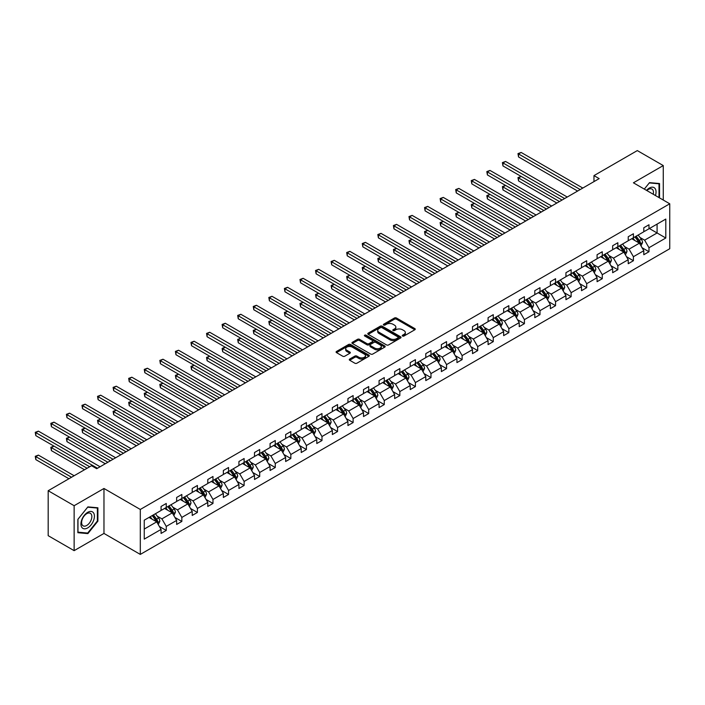 <?xml version="1.0" encoding="UTF-8"?>
<svg xmlns="http://www.w3.org/2000/svg" width="705" height="705" viewBox="0 0 705 705"><rect width="100%" height="100%" fill="white"/><g stroke="black" fill="none" stroke-linecap="round" stroke-linejoin="round"><path stroke-width="1.06" d="M402.564 336.021A1.005 0.582 0 0 0 403.991 336.021L414.822 329.773A1.445 0.828 0 0 0 415.245 329.182A1.445 0.828 0 0 0 414.822 328.592L396.474 317.999A1.445 0.828 0 0 0 394.439 317.999L383.617 324.256A1.005 0.582 0 0 0 385.036 325.075L386.437 324.265A4.609 2.661 0 0 1 392.967 324.265L394.492 325.155A4.609 2.661 0 0 1 395.84 327.032A4.609 2.661 0 0 1 394.492 328.918L393.09 329.728A1.005 0.582 0 0 0 394.518 330.548L395.919 329.737A4.609 2.661 0 0 1 402.44 329.737L403.965 330.619A4.609 2.661 0 0 1 405.322 332.504A4.609 2.661 0 0 1 403.965 334.39L402.564 335.192A1.005 0.582 0 0 0 402.564 336.021L402.564 335.192M349.706 359.065A1.445 0.828 0 0 0 349.283 359.656A1.445 0.828 0 0 0 349.706 360.246L354.853 363.216A1.445 0.828 0 0 0 356.889 363.216L368.918 356.272A1.445 0.828 0 0 0 369.341 355.681A1.445 0.828 0 0 0 368.918 355.1L350.57 344.507A1.445 0.828 0 0 0 348.534 344.507L336.514 351.451A1.445 0.828 0 0 0 336.091 352.033A1.445 0.828 0 0 0 336.514 352.623L342.727 356.21A1.445 0.828 0 0 0 344.763 356.21L349.909 353.24A1.445 0.828 0 0 0 350.332 352.65A1.445 0.828 0 0 0 349.909 352.068L346.825 350.288A3.851 2.23 0 0 1 345.697 348.711A3.851 2.23 0 0 1 348.076 346.657A3.851 2.23 0 0 1 352.28 347.142L364.353 354.113A3.851 2.23 0 0 1 365.481 355.681A3.851 2.23 0 0 1 363.101 357.743A3.851 2.23 0 0 1 358.907 357.259L356.889 356.095A1.445 0.828 0 0 0 354.853 356.095L349.706 359.065L349.706 360.246L354.853 357.294L354.853 356.095M103.97 488.477L74.131 505.705L48.178 490.724L48.178 535.677L74.131 550.658L103.97 533.429L140.304 554.412L140.304 509.459L103.97 488.477L103.97 533.429M663.264 200.035L663.264 165.578L633.416 182.806L669.75 203.789L140.304 509.459M663.264 165.578L637.311 150.588L593.971 175.615L593.971 181.608M48.178 490.724L91.518 465.705L96.708 468.702L599.162 178.612L593.971 175.615M386.543 344.921A1.445 0.828 0 0 0 388.578 344.921L400.607 337.977A1.445 0.828 0 0 0 401.03 337.387A1.445 0.828 0 0 0 400.607 336.796L382.26 326.212A1.445 0.828 0 0 0 380.224 326.212L368.204 333.148A1.445 0.828 0 0 0 367.781 333.738A1.445 0.828 0 0 0 368.204 334.329L386.543 344.921M365.093 336.241A1.005 0.582 0 0 1 366.115 336.382L384.745 347.133L372.733 354.069A1.445 0.828 0 0 1 370.698 354.069L352.359 343.476L357.505 340.524L357.505 339.325L352.359 342.304A1.445 0.828 0 0 0 351.936 342.886A1.445 0.828 0 0 0 352.359 343.476L352.359 342.304M357.505 340.524A1.445 0.828 0 0 1 359.541 340.524L359.541 339.325A1.445 0.828 0 0 0 357.505 339.325M359.541 339.325L366.979 343.626A1.445 0.828 0 0 0 369.015 343.626L372.434 341.652A1.445 0.828 0 0 0 372.848 341.061A1.445 0.828 0 0 0 372.434 340.48L364.688 336.003A1.005 0.582 0 0 1 366.115 335.183L384.763 345.943A1.445 0.828 0 0 1 385.186 346.534A1.445 0.828 0 0 1 384.763 347.124L384.763 345.943M74.131 505.705L74.131 550.658M144.252 520.184L161.066 510.473L161.066 506.463L166.257 503.458L166.257 507.477L176.647 501.484L176.647 497.466L181.837 494.469L181.837 498.488L192.218 492.495L192.218 488.477L197.409 485.481L197.409 489.499L207.79 483.507L207.79 479.488L212.981 476.492L212.981 480.51L223.362 474.509L223.362 470.499L228.552 467.503L228.552 471.513L238.933 465.52L238.933 461.511L244.124 458.514L244.124 462.524L254.505 456.532L254.505 452.513L259.696 449.517L259.696 453.535L270.077 447.543L270.077 443.524L275.267 440.528L275.267 444.547L285.648 438.554L285.648 434.536L290.839 431.539L290.839 435.558L301.22 429.565L301.22 425.547L306.411 422.551L306.411 426.569L316.792 420.568L316.792 416.558L321.982 413.562L321.982 417.571L332.363 411.579L332.363 407.569L337.554 404.573L337.554 408.583L347.935 402.59L347.935 398.572L353.126 395.575L353.126 399.594L363.507 393.601L363.507 389.583L368.697 386.587L368.697 390.605L379.079 384.613L379.079 380.594L384.269 377.598L384.269 381.617L394.65 375.624L394.65 371.606L399.841 368.609L399.841 372.619L410.222 366.626L410.222 362.617L415.412 359.62L415.412 363.63L425.794 357.638L425.794 353.628L430.984 350.623L430.984 354.641L441.365 348.649L441.365 344.63L446.556 341.634L446.556 345.653L456.937 339.66L456.937 335.642L462.127 332.645L462.127 336.664L472.509 330.671L472.509 326.653L477.699 323.657L477.699 327.675L488.08 321.674L488.08 317.664L493.271 314.668L493.271 318.678L503.652 312.685L503.652 308.675L508.843 305.679L508.843 309.689L519.224 303.696L519.224 299.678L524.414 296.682L524.414 300.7L534.795 294.708L534.795 290.689L539.986 287.693L539.986 291.711L550.367 285.719L550.367 281.7L555.558 278.704L555.558 282.723L565.939 276.73L565.939 272.712L571.129 269.715L571.129 273.734L581.51 267.733L581.51 263.723L586.701 260.727L586.701 264.736L597.082 258.744L597.082 254.734L602.273 251.729L602.273 255.748L612.654 249.755L612.654 245.737L617.844 242.74L617.844 246.759L628.226 240.766L628.226 236.748L633.416 233.752L633.416 237.77L643.797 231.778L643.797 227.759L648.988 224.763L648.988 228.781L665.802 219.07L665.802 238.008L648.988 247.719L648.988 251.738L643.797 254.734L643.797 250.716L633.416 256.708L633.416 260.727L628.226 263.723L628.226 259.704L617.844 265.697L617.844 269.715L612.654 272.712L612.654 268.693L602.273 274.686L602.273 278.704L597.082 281.7L597.082 277.682L586.701 283.683L586.701 287.693L581.51 290.689L581.51 286.679L571.129 292.672L571.129 296.682L565.939 299.678L565.939 295.668L555.558 301.661L555.558 305.679L550.367 308.675L550.367 304.657L539.986 310.649L539.986 314.668L534.795 317.664L534.795 313.646L524.414 319.638L524.414 323.657L519.224 326.653L519.224 322.634L508.843 328.627L508.843 332.645L503.652 335.642L503.652 331.632L493.271 337.625L493.271 341.634L488.08 344.63L488.08 340.621L477.699 346.613L477.699 350.623L472.509 353.628L472.509 349.61L462.127 355.602L462.127 359.62L456.937 362.617L456.937 358.598L446.556 364.591L446.556 368.609L441.365 371.606L441.365 367.587L430.984 373.579L430.984 377.598L425.794 380.594L425.794 376.576L415.412 382.577L415.412 386.587L410.222 389.583L410.222 385.573L399.841 391.566L399.841 395.575L394.65 398.572L394.65 394.562L384.269 400.555L384.269 404.573L379.079 407.569L379.079 403.551L368.697 409.543L368.697 413.562L363.507 416.558L363.507 412.54L353.126 418.532L353.126 422.551L347.935 425.547L347.935 421.528L337.554 427.521L337.554 431.539L332.363 434.536L332.363 430.517L321.982 436.518L321.982 440.528L316.792 443.524L316.792 439.515L306.411 445.507L306.411 449.517L301.22 452.513L301.22 448.503L290.839 454.496L290.839 458.514L285.648 461.511L285.648 457.492L275.267 463.485L275.267 467.503L270.077 470.499L270.077 466.481L259.696 472.473L259.696 476.492L254.505 479.488L254.505 475.47L244.124 481.462L244.124 485.481L238.933 488.477L238.933 484.467L228.552 490.46L228.552 494.469L223.362 497.466L223.362 493.456L212.981 499.448L212.981 503.458L207.79 506.463L207.79 502.445L197.409 508.437L197.409 512.456L192.218 515.452L192.218 511.433L181.837 517.426L181.837 521.444L176.647 524.441L176.647 520.422L166.257 526.415L166.257 530.433L161.066 533.429L161.066 529.411L144.252 539.122L144.252 520.184M140.304 554.412L669.75 248.733L669.75 203.789M164.6 508.437L172.284 512.87L161.903 518.862L157.259 516.192M161.903 518.862L166.257 526.415M172.284 512.87L176.647 520.422M161.066 509.512L161.903 509.997L166.257 507.477M180.172 499.448L187.856 503.881L177.475 509.874L172.831 507.195M177.475 509.874L181.837 517.426M187.856 503.881L192.218 511.433M176.647 500.524L177.475 501.008L181.837 498.488M195.743 490.46L203.428 494.892L193.047 500.885L188.402 498.206M193.047 500.885L197.409 508.437M203.428 494.892L207.79 502.445M192.218 491.535L193.047 492.011L197.409 489.499M211.315 481.462L218.999 485.904L208.618 491.896L203.974 489.217M208.618 491.896L212.981 499.448M218.999 485.904L223.362 493.456M207.79 482.546L208.618 483.022L212.981 480.51M226.887 472.473L234.571 476.915L224.19 482.907L219.546 480.228M224.19 482.907L228.552 490.46M234.571 476.915L238.933 484.467M223.362 473.557L224.19 474.033L228.552 471.513M242.458 463.485L250.143 467.917L239.762 473.919L235.118 471.24M239.762 473.919L244.124 481.462M250.143 467.917L254.505 475.47M238.933 464.569L239.762 465.044L244.124 462.524M258.03 454.496L265.714 458.929L255.333 464.921L250.689 462.242M255.333 464.921L259.696 472.473M265.714 458.929L270.077 466.481M254.505 455.571L255.333 456.056L259.696 453.535M273.602 445.507L281.286 449.94L270.905 455.932L266.27 453.253M270.905 455.932L275.267 463.485M281.286 449.94L285.648 457.492M270.077 446.582L270.905 447.067L275.267 444.547M289.173 436.518L296.858 440.951L286.477 446.944L281.841 444.265M286.477 446.944L290.839 454.496M296.858 440.951L301.22 448.503M285.648 437.594L286.477 438.069L290.839 435.558M304.745 427.521L312.43 431.962L302.048 437.955L297.413 435.276M302.048 437.955L306.411 445.507M312.43 431.962L316.792 439.515M301.22 428.605L302.048 429.081L306.411 426.569M320.317 418.532L328.001 422.965L317.62 428.966L312.985 426.287M317.62 428.966L321.982 436.518M328.001 422.965L332.363 430.517M316.792 419.616L317.62 420.092L321.982 417.571M335.888 409.543L343.573 413.976L333.192 419.969L328.556 417.298M333.192 419.969L337.554 427.521M343.573 413.976L347.935 421.528M332.363 410.618L333.192 411.103L337.554 408.583M351.46 400.555L359.145 404.987L348.763 410.98L344.128 408.301M348.763 410.98L353.126 418.532M359.145 404.987L363.507 412.54M347.935 401.63L348.763 402.114L353.126 399.594M367.032 391.566L374.716 395.998L364.335 401.991L359.7 399.312M364.335 401.991L368.697 409.543M374.716 395.998L379.079 403.551M363.507 392.641L364.335 393.117L368.697 390.605M382.603 382.568L390.288 387.01L379.907 393.002L375.271 390.323M379.907 393.002L384.269 400.555M390.288 387.01L394.65 394.562M379.079 383.652L379.907 384.128L384.269 381.617M398.175 373.579L405.86 378.021L395.479 384.013L390.843 381.334M395.479 384.013L399.841 391.566M405.86 378.021L410.222 385.573M394.65 374.663L395.479 375.139L399.841 372.619M413.747 364.591L421.431 369.023L411.05 375.025L406.415 372.346M411.05 375.025L415.412 382.577M421.431 369.023L425.794 376.576M410.222 365.675L411.05 366.151L415.412 363.63M429.319 355.602L437.003 360.035L426.622 366.027L421.987 363.348M426.622 366.027L430.984 373.579M437.003 360.035L441.365 367.587M425.794 356.677L426.622 357.162L430.984 354.641M444.89 346.613L452.575 351.046L442.194 357.038L437.558 354.359M442.194 357.038L446.556 364.591M452.575 351.046L456.937 358.598M441.365 347.688L442.194 348.173L446.556 345.653M460.462 337.625L468.146 342.057L457.765 348.05L453.13 345.371M457.765 348.05L462.127 355.602M468.146 342.057L472.509 349.61M456.937 338.7L457.765 339.175L462.127 336.664M476.034 328.627L483.718 333.068L473.337 339.061L468.702 336.382M473.337 339.061L477.699 346.613M483.718 333.068L488.08 340.621M472.509 329.711L473.337 330.187L477.699 327.675M491.605 319.638L499.29 324.08L488.909 330.072L484.273 327.393M488.909 330.072L493.271 337.625M499.29 324.08L503.652 331.632M488.08 320.722L488.909 321.198L493.271 318.678M507.177 310.649L514.861 315.082L504.48 321.075L499.845 318.404M504.48 321.075L508.843 328.627M514.861 315.082L519.224 322.634M503.652 311.725L504.48 312.209L508.843 309.689M522.749 301.661L530.433 306.093L520.052 312.086L515.417 309.407M520.052 312.086L524.414 319.638M530.433 306.093L534.795 313.646M519.224 302.736L520.052 303.22L524.414 300.7M538.32 292.672L546.005 297.105L535.624 303.097L530.988 300.418M535.624 303.097L539.986 310.649M546.005 297.105L550.367 304.657M534.795 293.747L535.624 294.232L539.986 291.711M553.892 283.683L561.577 288.116L551.195 294.108L546.56 291.429M551.195 294.108L555.558 301.661M561.577 288.116L565.939 295.668M550.367 284.758L551.195 285.234L555.558 282.723M569.464 274.686L577.148 279.127L566.767 285.12L562.132 282.441M566.767 285.12L571.129 292.672M577.148 279.127L581.51 286.679M565.939 275.77L566.767 276.245L571.129 273.734M585.035 265.697L592.72 270.13L582.339 276.131L577.703 273.452M582.339 276.131L586.701 283.683M592.72 270.13L597.082 277.682M581.51 266.781L582.339 267.257L586.701 264.736M600.607 256.708L608.292 261.141L597.91 267.133L593.275 264.463M597.91 267.133L602.273 274.686M608.292 261.141L612.654 268.693M597.082 257.783L597.91 258.268L602.273 255.748M616.179 247.719L623.863 252.152L613.482 258.145L608.847 255.466M613.482 258.145L617.844 265.697M623.863 252.152L628.226 259.704M612.654 248.794L613.482 249.279L617.844 246.759M631.75 238.731L639.435 243.163L629.054 249.156L624.418 246.477M629.054 249.156L633.416 256.708M639.435 243.163L643.797 250.716M628.226 239.806L629.054 240.282L633.416 237.77M649.402 228.535L657.086 232.976L644.626 240.167L639.99 237.488M644.626 240.167L648.988 247.719M665.802 238.008L657.086 232.976L657.086 224.102L665.802 219.07M643.797 230.817L644.626 231.293L648.988 228.781M144.252 529.058L156.713 521.859L149.028 517.426M156.713 521.859L161.066 529.411M642.088 247.746L648.988 251.738M626.516 256.735L633.416 260.727M610.944 265.732L617.844 269.715M595.373 274.721L602.273 278.704M579.801 283.71L586.701 287.693M564.229 292.698L571.129 296.682M548.657 301.687L555.558 305.679M533.086 310.685L539.986 314.668M517.505 319.673L524.414 323.657M501.934 328.662L508.843 332.645M486.362 337.651L493.271 341.634M470.79 346.64L477.699 350.623M455.218 355.628L462.127 359.62M439.647 364.626L446.556 368.609M424.075 373.615L430.984 377.598M408.503 382.603L415.412 386.587M392.932 391.592L399.841 395.575M377.36 400.581L384.269 404.573M361.788 409.57L368.697 413.562M346.217 418.567L353.126 422.551M330.645 427.556L337.554 431.539M315.073 436.545L321.982 440.528M299.502 445.534L306.411 449.517M283.93 454.522L290.839 458.514M268.358 463.52L275.267 467.503M252.787 472.509L259.696 476.492M237.215 481.497L244.124 485.481M221.643 490.486L228.552 494.469M206.071 499.475L212.981 503.458M190.5 508.464L197.409 512.456M174.928 517.461L181.837 521.444M159.356 526.45L166.257 530.433M658.981 197.567L659.527 196.889L659.527 183.529L649.508 182.639L644.308 189.099L649.296 182.93L659.008 183.802L659.008 196.739L658.54 197.312M97.898 521.136L97.898 507.785L87.887 506.886L77.867 519.347L77.867 532.707L87.887 533.606L97.898 521.136L97.378 520.836M402.969 336.162L403.965 335.589A4.609 2.661 0 0 0 405.322 333.703L405.322 332.504M395.84 327.032L395.84 328.23A4.609 2.661 0 0 1 394.492 330.116L393.496 330.689M414.822 328.592L414.822 329.773L396.474 319.198A1.445 0.828 0 0 0 394.439 319.198L384.013 325.216M400.59 337.986L382.26 327.411A1.445 0.828 0 0 0 380.224 327.411L368.221 334.337M398.061 337.801A1.005 0.582 0 0 0 398.061 336.972L381.96 327.684A1.005 0.582 0 0 0 380.533 327.684L379.052 328.53A4.609 2.661 0 0 0 377.704 330.416A4.609 2.661 0 0 0 379.052 332.302L390.059 338.656A4.609 2.661 0 0 0 396.58 338.656L398.061 337.801L398.061 338.999A1.005 0.582 0 0 0 398.351 338.585L398.351 337.387M377.704 330.416L377.704 331.614A4.609 2.661 0 0 0 379.052 333.5L379.052 332.302M398.061 338.999L396.58 339.854A4.609 2.661 0 0 1 390.059 339.854L379.052 333.5M359.541 340.524L366.979 344.824A1.445 0.828 0 0 0 369.015 344.824L372.434 342.85A1.445 0.828 0 0 0 372.848 342.26L372.848 341.061M374.699 348.076A3.851 2.23 0 0 0 378.902 348.561A3.851 2.23 0 0 0 381.282 346.507A3.851 2.23 0 0 0 380.145 344.93L375.897 342.48A1.445 0.828 0 0 0 373.853 342.48L370.442 344.445A1.445 0.828 0 0 0 370.019 345.036A1.445 0.828 0 0 0 370.442 345.626L374.699 348.076L374.699 349.275A3.851 2.23 0 0 0 378.902 349.759A3.851 2.23 0 0 0 381.282 347.706L381.282 346.507M370.019 345.036L370.019 346.234A1.445 0.828 0 0 0 370.442 346.825L370.442 345.626M374.699 349.275L370.442 346.825M365.481 355.681L365.481 356.88A3.851 2.23 0 0 1 363.101 358.942A3.851 2.23 0 0 1 358.907 358.457L356.889 357.294A1.445 0.828 0 0 0 354.853 357.294M345.697 348.711L345.697 349.909A3.851 2.23 0 0 0 346.825 351.487L346.825 350.288M349.909 352.068L349.909 353.24L346.825 351.487M368.891 356.281L350.57 345.706A1.445 0.828 0 0 0 348.534 345.706L336.532 352.632M659.008 196.589L659.527 196.889M86.821 532.989L87.887 533.606M640.995 245.86L642.555 242.564A3.886 2.247 -120 0 0 641.312 239.251L638.148 235.038M634.8 240.484L632.958 238.034M632.341 239.065L631.988 238.598M567.234 197.039L505.573 161.445L502.973 162.943L502.973 165.939L562.044 200.035L521.145 176.426L518.545 177.924L518.545 180.921L556.853 203.04M639.206 243.445L640.448 242.731A3.886 2.247 -120 0 0 639.338 240.387L636.174 236.175M635.205 236.739L638.598 241.269A1.983 1.146 60 0 1 638.959 241.868L640.448 242.731M634.932 236.889L638.087 241.11A3.886 2.247 60 0 1 639.065 242.943M518.545 180.921L517.972 177.59L559.453 201.542M517.972 177.59L521.145 176.426M580.215 189.548L518.545 153.946L521.145 152.447L582.806 188.05M577.615 191.046L518.545 156.942L518.545 153.946L517.972 153.619L521.145 152.447M518.545 156.942L517.972 153.619M625.423 254.849L626.983 251.553A3.886 2.247 -120 0 0 625.74 248.239L622.577 244.027M619.228 249.473L617.386 247.023M616.769 248.054L616.417 247.587M551.663 206.036L490.001 170.434L487.402 171.932L487.402 174.928L546.472 209.032L505.573 185.415L502.973 186.913L502.973 189.909L541.281 212.029M623.634 252.443L624.877 251.72A3.886 2.247 -120 0 0 623.766 249.376L620.603 245.164M619.633 245.728L623.026 250.257A1.983 1.146 60 0 1 623.387 250.857L624.877 251.72M619.36 245.886L622.515 250.099A3.886 2.247 60 0 1 623.484 251.932M502.973 189.909L502.401 186.587L543.881 210.531M502.401 186.587L505.573 185.415M609.851 263.837L611.411 260.542A3.886 2.247 -120 0 0 610.169 257.228L607.005 253.016M603.656 258.462L601.814 256.012M601.198 257.043L600.845 256.576M536.091 215.025L474.43 179.422L471.83 180.921L471.83 183.917L530.9 218.021L490.001 194.404L487.402 195.902L487.402 198.898L525.71 221.018M608.062 261.432L609.305 260.709A3.886 2.247 -120 0 0 608.195 258.374L605.031 254.152M604.062 254.717L607.454 259.246A1.983 1.146 60 0 1 607.816 259.845L609.305 260.709M603.788 254.875L606.943 259.087A3.886 2.247 60 0 1 607.913 260.929M487.402 198.898L486.829 195.576L528.309 219.519M486.829 195.576L490.001 194.404M564.643 198.537L502.401 162.608L505.573 161.445M502.973 165.939L502.401 162.608M549.072 207.534L486.829 171.597L490.001 170.434M487.402 174.928L486.829 171.597M655.447 195.532A9.544 5.508 120 0 0 654.073 187.609A9.544 5.508 120 0 0 646.52 190.376M653.235 194.254A7.226 4.168 120 0 0 651.966 189.072A7.226 4.168 120 0 0 646.846 190.561M658.364 183.423L659.008 183.802M93.518 520.642A9.544 5.508 120 0 0 91.051 511.425A9.544 5.508 120 0 0 81.833 519.603A9.544 5.508 120 0 0 84.3 528.821A9.544 5.508 120 0 0 93.518 520.642M91.156 519.973A7.226 4.168 120 0 0 90.346 513.319A7.226 4.168 120 0 0 82.309 519.18A7.226 4.168 120 0 0 83.119 525.833A7.226 4.168 120 0 0 91.156 519.973M77.973 532.196L77.973 519.259L87.676 507.186L97.378 508.049L97.378 520.995L87.676 533.068L77.867 532.143M96.735 507.679L97.378 508.049M594.28 272.835L595.84 269.53A3.886 2.247 -120 0 0 594.597 266.226L591.433 262.004M588.085 267.459L586.243 265.001M585.626 266.032L585.273 265.565M520.519 224.014L458.858 188.411L456.258 189.909L456.258 192.906L515.329 227.01L474.43 203.393L471.83 204.891L471.83 207.887L510.138 230.006M592.491 270.42L593.733 269.698A3.886 2.247 -120 0 0 592.623 267.362L589.459 263.141M588.49 263.705L591.883 268.235A1.983 1.146 60 0 1 592.244 268.834L593.733 269.698M588.217 263.864L591.372 268.076A3.886 2.247 60 0 1 592.341 269.918M471.83 207.887L471.257 204.565L512.738 228.508M471.257 204.565L474.43 203.393M533.5 216.523L471.257 180.586L474.43 179.422M471.83 183.917L471.257 180.586M578.708 281.824L580.259 278.528A3.886 2.247 -120 0 0 579.025 275.214L575.862 270.993M572.513 276.448L570.671 273.989M570.054 275.029L569.702 274.553M504.947 233.002L443.286 197.4L440.687 198.898L440.687 201.894L499.757 235.999L458.858 212.39L456.258 213.888L456.258 216.884L494.566 238.995M576.919 279.409L578.162 278.687A3.886 2.247 -120 0 0 577.051 276.351L573.888 272.139M572.918 272.694L576.311 277.224A1.983 1.146 60 0 1 576.672 277.832L578.162 278.687M572.645 272.853L575.8 277.074A3.886 2.247 60 0 1 576.769 278.907M456.258 216.884L455.686 213.553L497.166 237.497M455.686 213.553L458.858 212.39M517.928 225.512L455.686 189.583L458.858 188.411M456.258 192.906L455.686 189.583M563.136 290.812L564.687 287.517A3.886 2.247 -120 0 0 563.454 284.203L560.29 279.982M556.941 285.437L555.099 282.987M554.483 284.018L554.13 283.542M489.376 241.991L427.715 206.389L425.115 207.887L425.115 210.883L484.185 244.987L443.286 221.379L440.687 222.877L440.687 225.873L478.995 247.984M561.347 288.398L562.59 287.684A3.886 2.247 -120 0 0 561.48 285.34L558.316 281.128M557.347 281.692L560.739 286.212A1.983 1.146 60 0 1 561.101 286.82L562.59 287.684M557.073 281.841L560.228 286.063A3.886 2.247 60 0 1 561.198 287.896M440.687 225.873L440.114 222.542L481.594 246.486M440.114 222.542L443.286 221.379M502.357 234.501L440.114 198.572L443.286 197.4M440.687 201.894L440.114 198.572M547.565 299.801L549.116 296.505A3.886 2.247 -120 0 0 547.882 293.192L544.718 288.98M541.37 294.426L539.528 291.976M538.911 293.007L538.558 292.54M473.804 250.98L412.143 215.386L409.543 216.884L409.543 219.881L468.613 253.985L427.715 230.368L425.115 231.866L425.115 234.862L463.423 256.981M545.776 297.387L547.018 296.673A3.886 2.247 -120 0 0 545.908 294.329L542.744 290.116M541.775 290.68L545.168 295.21A1.983 1.146 60 0 1 545.529 295.809L547.018 296.673M541.502 290.83L544.657 295.051A3.886 2.247 60 0 1 545.626 296.884M425.115 234.862L424.542 231.54L466.014 255.483M424.542 231.54L427.715 230.368M531.993 308.79L533.544 305.494A3.886 2.247 -120 0 0 532.31 302.181L529.147 297.968M525.798 303.414L523.956 300.964M523.339 301.996L522.987 301.529M458.232 259.978L396.571 224.375L393.972 225.873L393.972 228.869L453.042 262.974L412.143 239.356L409.543 240.854L409.543 243.851L447.851 265.97M530.204 306.384L531.447 305.662A3.886 2.247 -120 0 0 530.336 303.317L527.173 299.105M526.203 299.669L529.596 304.199A1.983 1.146 60 0 1 529.957 304.798L531.447 305.662M525.93 299.828L529.085 304.04A3.886 2.247 60 0 1 530.054 305.882M409.543 243.851L408.97 240.528L450.442 264.472M408.97 240.528L412.143 239.356M516.421 317.779L517.972 314.483A3.886 2.247 -120 0 0 516.739 311.169L513.575 306.957M510.226 312.403L508.384 309.953M507.767 310.984L507.415 310.517M442.661 268.966L381 233.364L378.4 234.862L378.4 237.858L437.47 271.963L396.571 248.345L393.972 249.843L393.972 252.839L432.28 274.959M514.632 315.373L515.875 314.65A3.886 2.247 -120 0 0 514.765 312.315L511.601 308.094M510.632 308.658L514.024 313.187A1.983 1.146 60 0 1 514.386 313.787L515.875 314.65M510.358 308.816L513.513 313.029A3.886 2.247 60 0 1 514.483 314.871M393.972 252.839L393.399 249.517L434.87 273.461M393.399 249.517L396.571 248.345M500.85 326.776L502.401 323.48A3.886 2.247 -120 0 0 501.167 320.167L498.003 315.946M494.654 321.401L492.813 318.942M492.196 319.973L491.843 319.506M427.089 277.955L365.428 242.353L362.828 243.851L362.828 246.847L421.898 280.951L381 257.334L378.4 258.832L378.4 261.837L416.708 283.948M499.061 324.362L500.303 323.639A3.886 2.247 -120 0 0 499.193 321.304L496.029 317.083M495.06 317.647L498.453 322.176A1.983 1.146 60 0 1 498.814 322.775L500.303 323.639M494.787 317.805L497.941 322.018A3.886 2.247 60 0 1 498.911 323.859M378.4 261.837L377.827 258.506L419.299 282.449M377.827 258.506L381 257.334M485.278 335.765L486.829 332.469A3.886 2.247 -120 0 0 485.595 329.156L482.432 324.935M479.083 330.389L477.241 327.931M476.624 328.971L476.272 328.495M411.517 286.944L349.856 251.341L347.257 252.839L347.257 255.836L406.327 289.94L365.428 266.331L362.828 267.829L362.828 270.826L401.136 292.936M483.489 333.35L484.732 332.637A3.886 2.247 -120 0 0 483.621 330.293L480.458 326.08M479.488 326.635L482.881 331.165A1.983 1.146 60 0 1 483.242 331.773L484.732 332.637M479.215 326.794L482.37 331.015A3.886 2.247 60 0 1 483.339 332.848M362.828 270.826L362.255 267.495L403.727 291.438M362.255 267.495L365.428 266.331M469.706 344.754L471.257 341.458A3.886 2.247 -120 0 0 470.024 338.144L466.86 333.932M463.511 339.378L461.669 336.928M461.052 337.959L460.7 337.483M395.946 295.933L334.285 260.33L331.685 261.828L331.685 264.833L390.755 298.929L349.856 275.32L347.257 276.818L347.257 279.814L385.564 301.925M467.917 342.339L469.16 341.625A3.886 2.247 -120 0 0 468.049 339.281L464.886 335.069M463.916 335.633L467.309 340.162A1.983 1.146 60 0 1 467.671 340.762L469.16 341.625M463.643 335.783L466.798 340.004A3.886 2.247 60 0 1 467.767 341.837M347.257 279.814L346.684 276.483L388.155 300.427M346.684 276.483L349.856 275.32M454.135 353.743L455.686 350.447A3.886 2.247 -120 0 0 454.443 347.133L451.288 342.921M447.939 348.367L446.098 345.917M445.481 346.948L445.128 346.481M380.374 304.93L318.713 269.328L316.113 270.826L316.113 273.822L375.183 307.926L334.285 284.309L331.685 285.807L331.685 288.803L369.993 310.923M452.346 351.328L453.588 350.614A3.886 2.247 -120 0 0 452.478 348.27L449.314 344.058M448.345 344.622L451.738 349.151A1.983 1.146 60 0 1 452.099 349.75L453.588 350.614M448.072 344.78L451.226 348.993A3.886 2.247 60 0 1 452.196 350.826M331.685 288.803L331.112 285.481L372.584 309.425M331.112 285.481L334.285 284.309M438.563 362.731L440.114 359.435A3.886 2.247 -120 0 0 438.871 356.122L435.716 351.91M432.368 357.356L430.526 354.906M429.9 355.937L429.548 355.47M364.802 313.919L303.141 278.316L300.541 279.814L300.541 282.811L359.612 316.915L318.713 293.298L316.113 294.796L316.113 297.792L354.421 319.911M436.774 360.325L438.017 359.603A3.886 2.247 -120 0 0 436.906 357.268L433.742 353.046M432.773 353.61L436.166 358.14A1.983 1.146 60 0 1 436.527 358.739L438.017 359.603M432.5 353.769L435.655 357.981A3.886 2.247 60 0 1 436.624 359.823M316.113 297.792L315.54 294.47L357.012 318.413M315.54 294.47L318.713 293.298M422.991 371.72L424.542 368.424A3.886 2.247 -120 0 0 423.3 365.111L420.145 360.898M416.796 366.353L414.954 363.895M414.329 364.926L413.976 364.459M349.231 322.908L287.57 287.305L284.97 288.803L284.97 291.8L344.04 325.904L303.141 302.286L300.541 303.785L300.541 306.781L338.849 328.9M421.202 369.314L422.445 368.592A3.886 2.247 -120 0 0 421.334 366.256L418.171 362.035M417.201 362.599L420.594 367.129A1.983 1.146 60 0 1 420.947 367.728L422.445 368.592M416.928 362.758L420.083 366.97A3.886 2.247 60 0 1 421.052 368.812M300.541 306.781L299.969 303.458L341.44 327.402M299.969 303.458L303.141 302.286M407.419 380.718L408.97 377.422A3.886 2.247 -120 0 0 407.728 374.108L404.573 369.887M401.224 375.342L399.382 372.883M398.757 373.923L398.404 373.447M333.659 331.896L271.998 296.294L269.398 297.792L269.398 300.788L328.468 334.893L287.57 311.284L284.97 312.782L284.97 315.778L323.278 337.889M405.631 378.303L406.873 377.58A3.886 2.247 -120 0 0 405.763 375.245L402.599 371.024M401.63 371.588L405.023 376.118A1.983 1.146 60 0 1 405.375 376.726L406.873 377.58M401.356 371.746L404.511 375.959A3.886 2.247 60 0 1 405.481 377.801M284.97 315.778L284.397 312.447L325.869 336.391M284.397 312.447L287.57 311.284M391.848 389.706L393.399 386.411A3.886 2.247 -120 0 0 392.156 383.097L389.001 378.876M385.653 384.331L383.811 381.872M383.185 382.912L382.833 382.436M318.087 340.885L256.426 305.283L253.826 306.781L253.826 309.777L312.897 343.881L271.998 320.273L269.398 321.771L269.398 324.767L307.706 346.878M390.059 387.292L391.301 386.578A3.886 2.247 -120 0 0 390.191 384.234L387.027 380.021M386.058 380.585L389.451 385.106A1.983 1.146 60 0 1 389.803 385.714L391.301 386.578M385.785 380.735L388.94 384.956A3.886 2.247 60 0 1 389.909 386.789M269.398 324.767L268.825 321.436L310.297 345.38M268.825 321.436L271.998 320.273M376.276 398.695L377.827 395.399A3.886 2.247 -120 0 0 376.585 392.086L373.43 387.873M370.081 393.32L368.239 390.87M367.613 391.901L367.261 391.434M302.515 349.874L240.846 314.28L238.255 315.778L238.255 318.775L297.325 352.87L256.426 329.261L253.826 330.76L253.826 333.756L292.134 355.875M374.487 396.281L375.73 395.567A3.886 2.247 -120 0 0 374.619 393.223L371.456 389.01M370.486 389.574L373.879 394.104A1.983 1.146 60 0 1 374.232 394.703L375.73 395.567M370.213 389.724L373.368 393.945A3.886 2.247 60 0 1 374.337 395.778M253.826 333.756L253.254 330.425L294.725 354.377M253.254 330.425L256.426 329.261M360.704 407.684L362.255 404.388A3.886 2.247 -120 0 0 361.013 401.075L357.858 396.862M354.509 402.308L352.667 399.858M352.042 400.889L351.689 400.422M286.944 358.871L225.274 323.269L222.683 324.767L222.683 327.763L281.753 361.868L240.846 338.25L238.255 339.748L238.255 342.745L276.563 364.864M358.915 405.278L360.158 404.555A3.886 2.247 -120 0 0 359.048 402.211L355.884 397.999M354.915 398.563L358.307 403.093A1.983 1.146 60 0 1 358.66 403.692L360.158 404.555M354.641 398.722L357.796 402.934A3.886 2.247 60 0 1 358.766 404.767M238.255 342.745L237.682 339.422L279.154 363.366M237.682 339.422L240.846 338.25M345.133 416.673L346.684 413.377A3.886 2.247 -120 0 0 345.441 410.063L342.286 405.851M338.938 411.297L337.096 408.847M336.47 409.878L336.118 409.411M271.372 367.86L209.702 332.258L207.111 333.756L207.111 336.752L266.182 370.856L225.274 347.239L222.683 348.737L222.683 351.733L260.991 373.853M343.344 414.267L344.586 413.544A3.886 2.247 -120 0 0 343.476 411.209L340.312 406.988M339.343 407.552L342.736 412.081A1.983 1.146 60 0 1 343.088 412.681L344.586 413.544M339.07 407.71L342.225 411.923A3.886 2.247 60 0 1 343.194 413.764M222.683 351.733L222.11 348.411L263.582 372.355M222.11 348.411L225.274 347.239M486.785 243.489L424.542 207.561L427.715 206.389M425.115 210.883L424.542 207.561M471.213 252.478L408.97 216.55L412.143 215.386M409.543 219.881L408.97 216.55M455.641 261.476L393.399 225.538L396.571 224.375M393.972 228.869L393.399 225.538M440.07 270.464L377.827 234.536L381 233.364M378.4 237.858L377.827 234.536M424.489 279.453L362.255 243.525L365.428 242.353M362.828 246.847L362.255 243.525M408.918 288.442L346.684 252.513L349.856 251.341M347.257 255.836L346.684 252.513M393.346 297.431L331.112 261.502L334.285 260.33M331.685 264.833L331.112 261.502M377.774 306.428L315.54 270.491L318.713 269.328M316.113 273.822L315.54 270.491M362.203 315.417L299.969 279.48L303.141 278.316M300.541 282.811L299.969 279.48M346.631 324.406L284.397 288.477L287.57 287.305M284.97 291.8L284.397 288.477M331.059 333.394L268.825 297.466L271.998 296.294M269.398 300.788L268.825 297.466M315.488 342.383L253.254 306.455L256.426 305.283M253.826 309.777L253.254 306.455M299.916 351.372L237.682 315.443L240.846 314.28M238.255 318.775L237.682 315.443M284.344 360.37L222.11 324.432L225.274 323.269M222.683 327.763L222.11 324.432M329.561 425.67L331.112 422.365A3.886 2.247 -120 0 0 329.869 419.061L326.715 414.84M323.366 420.295L321.524 417.836M320.898 418.867L320.546 418.4M255.8 376.849L194.131 341.246L191.54 342.745L191.54 345.741L250.61 379.845L209.702 356.228L207.111 357.726L207.111 360.722L245.419 382.841M327.772 423.256L329.015 422.533A3.886 2.247 -120 0 0 327.904 420.198L324.741 415.976M323.771 416.54L327.164 421.07A1.983 1.146 60 0 1 327.517 421.669L329.015 422.533M323.498 416.699L326.653 420.911A3.886 2.247 60 0 1 327.622 422.753M207.111 360.722L206.539 357.4L248.01 381.343M206.539 357.4L209.702 356.228M313.989 434.659L315.54 431.363A3.886 2.247 -120 0 0 314.298 428.05L311.143 423.828M307.794 429.283L305.952 426.825M305.327 427.864L304.974 427.389M240.229 385.838L178.559 350.235L175.968 351.733L175.968 354.73L235.038 388.834L194.131 365.225L191.54 366.723L191.54 369.72L229.848 391.83M312.2 432.244L313.443 431.522A3.886 2.247 -120 0 0 312.333 429.186L309.169 424.974M308.2 425.529L311.592 430.059A1.983 1.146 60 0 1 311.945 430.667L313.443 431.522M307.926 425.688L311.081 429.909A3.886 2.247 60 0 1 312.051 431.742M191.54 369.72L190.967 366.388L232.438 390.332M190.967 366.388L194.131 365.225M298.418 443.648L299.969 440.352A3.886 2.247 -120 0 0 298.726 437.038L295.571 432.817M292.223 438.272L290.381 435.822M289.755 436.853L289.402 436.377M224.657 394.826L162.987 359.224L160.396 360.722L160.396 363.727L219.466 397.823L178.559 374.214L175.968 375.712L175.968 378.708L214.276 400.819M296.629 441.233L297.871 440.519A3.886 2.247 -120 0 0 296.761 438.175L293.597 433.963M292.628 434.527L296.021 439.048A1.983 1.146 60 0 1 296.373 439.656L297.871 440.519M292.355 434.677L295.51 438.898A3.886 2.247 60 0 1 296.479 440.731M175.968 378.708L175.395 375.377L216.867 399.321M175.395 375.377L178.559 374.214M282.846 452.636L284.397 449.341A3.886 2.247 -120 0 0 283.154 446.027L280 441.815M276.651 447.261L274.809 444.811M274.183 445.842L273.831 445.375M209.085 403.815L147.416 368.221L144.825 369.72L144.825 372.716L203.895 406.82L162.987 383.203L160.396 384.701L160.396 387.697L198.704 409.817M281.057 450.222L282.3 449.508A3.886 2.247 -120 0 0 281.18 447.164L278.026 442.951M277.056 443.515L280.44 448.045A1.983 1.146 60 0 1 280.801 448.644L282.3 449.508M276.783 443.674L279.938 447.887A3.886 2.247 60 0 1 280.907 449.719M160.396 387.697L159.823 384.375L201.295 408.318M159.823 384.375L162.987 383.203M267.274 461.625L268.825 458.329A3.886 2.247 -120 0 0 267.583 455.016L264.428 450.803M261.07 456.25L259.237 453.8M258.612 454.831L258.259 454.364M193.514 412.813L131.844 377.21L129.253 378.708L129.253 381.705L188.323 415.809L147.416 392.192L144.825 393.69L144.825 396.686L183.133 418.805M265.477 459.219L266.728 458.497A3.886 2.247 -120 0 0 265.609 456.153L262.454 451.94M261.485 452.504L264.868 457.034A1.983 1.146 60 0 1 265.23 457.633L266.728 458.497M261.211 452.663L264.366 456.875A3.886 2.247 60 0 1 265.336 458.717M144.825 396.686L144.252 393.364L185.723 417.307M144.252 393.364L147.416 392.192M251.703 470.614L253.254 467.318A3.886 2.247 -120 0 0 252.011 464.005L248.856 459.792M245.499 465.247L243.666 462.788M243.04 463.82L242.687 463.352M177.942 421.801L116.272 386.199L113.681 387.697L113.681 390.693L172.751 424.798L131.844 401.18L129.253 402.678L129.253 405.675L167.561 427.794M249.905 468.208L251.156 467.486A3.886 2.247 -120 0 0 250.037 465.15L246.882 460.929M245.904 461.493L249.297 466.023A1.983 1.146 60 0 1 249.658 466.622L251.156 467.486M245.64 461.652L248.794 465.864A3.886 2.247 60 0 1 249.764 467.706M129.253 405.675L128.68 402.352L170.152 426.296M128.68 402.352L131.844 401.18M268.772 369.358L206.539 333.43L209.702 332.258M207.111 336.752L206.539 333.43M253.201 378.347L190.967 342.418L194.131 341.246M191.54 345.741L190.967 342.418M237.629 387.336L175.395 351.407L178.559 350.235M175.968 354.73L175.395 351.407M222.057 396.325L159.823 360.396L162.987 359.224M160.396 363.727L159.823 360.396M206.486 405.322L144.252 369.385L147.416 368.221M144.825 372.716L144.252 369.385M190.914 414.311L128.68 378.373L131.844 377.21M129.253 381.705L128.68 378.373M236.131 479.611L237.682 476.316A3.886 2.247 -120 0 0 236.439 473.002L233.285 468.781M229.927 474.236L228.094 471.777M227.468 472.808L227.116 472.341M162.37 430.79L100.7 395.188L98.11 396.686L98.11 399.682L157.18 433.786L116.272 410.169L113.681 411.667L113.681 414.672L151.989 436.783M234.333 477.197L235.585 476.474A3.886 2.247 -120 0 0 234.465 474.139L231.311 469.918M230.332 470.482L233.725 475.011A1.983 1.146 60 0 1 234.086 475.611L235.585 476.474M230.068 470.64L233.223 474.853A3.886 2.247 60 0 1 234.192 476.695M113.681 414.672L113.108 411.341L154.58 435.285M113.108 411.341L116.272 410.169M220.55 488.6L222.11 485.304A3.886 2.247 -120 0 0 220.868 481.991L217.713 477.77M214.355 483.225L212.522 480.766M211.897 481.806L211.544 481.33M146.799 439.779L85.129 404.176L82.538 405.675L82.538 408.671L141.608 442.775L100.7 419.167L98.11 420.665L98.11 423.661L136.418 445.771M218.762 486.186L220.013 485.472A3.886 2.247 -120 0 0 218.894 483.128L215.739 478.915M214.761 479.471L218.153 484A1.983 1.146 60 0 1 218.515 484.608L220.013 485.472M214.496 479.629L217.651 483.85A3.886 2.247 60 0 1 218.62 485.683M98.11 423.661L97.537 420.33L139.008 444.273M97.537 420.33L100.7 419.167M204.979 497.589L206.539 494.293A3.886 2.247 -120 0 0 205.296 490.98L202.141 486.767M198.784 492.213L196.951 489.763M196.325 490.795L195.972 490.319M131.227 448.768L69.557 413.165L66.966 414.672L66.966 417.668L126.036 451.764L85.129 428.155L82.538 429.653L82.538 432.65L120.846 454.769M203.19 495.174L204.441 494.461A3.886 2.247 -120 0 0 203.322 492.116L200.167 487.904M199.189 488.468L202.582 492.998A1.983 1.146 60 0 1 202.943 493.597L204.441 494.461M198.925 488.618L202.079 492.839A3.886 2.247 60 0 1 203.049 494.672M82.538 432.65L81.965 429.319L123.437 453.262M81.965 429.319L85.129 428.155M189.407 506.578L190.967 503.282A3.886 2.247 -120 0 0 189.724 499.968L186.569 495.756M183.212 501.202L181.379 498.752M180.753 499.783L180.401 499.316M115.655 457.765L53.985 422.163L51.395 423.661L51.395 426.657L110.465 460.762L69.557 437.144L66.966 438.642L66.966 441.638L105.274 463.758M187.618 504.163L188.869 503.449A3.886 2.247 -120 0 0 187.75 501.105L184.595 496.893M183.617 497.457L187.01 501.986A1.983 1.146 60 0 1 187.371 502.586L188.869 503.449M183.353 497.615L186.508 501.828A3.886 2.247 60 0 1 187.477 503.661M66.966 441.638L66.393 438.316L107.865 462.26M66.393 438.316L69.557 437.144M173.835 515.566L175.395 512.271A3.886 2.247 -120 0 0 174.153 508.957L170.998 504.745M167.64 510.191L165.807 507.741M165.181 508.772L164.829 508.305M100.084 466.754L38.414 431.152L35.823 432.65L35.823 435.646L89.702 466.754L53.985 446.133L51.395 447.631L51.395 450.627L84.512 469.75M172.046 513.161L173.298 512.438A3.886 2.247 -120 0 0 172.179 510.103L169.024 505.882M168.046 506.446L171.438 510.975A1.983 1.146 60 0 1 171.8 511.574L173.298 512.438M167.781 506.604L170.936 510.817A3.886 2.247 60 0 1 171.905 512.658M51.395 450.627L50.822 447.305L87.103 468.252M50.822 447.305L53.985 446.133M158.264 524.564L159.823 521.259A3.886 2.247 -120 0 0 158.581 517.946L155.426 513.734M152.069 519.188L150.235 516.73M149.61 517.761L149.257 517.294M74.131 475.743L38.414 455.122L35.823 456.62L35.823 459.616L68.94 478.739M156.475 522.149L157.726 521.427A3.886 2.247 -120 0 0 156.607 519.091L153.452 514.87M152.474 515.434L155.867 519.964A1.983 1.146 60 0 1 156.228 520.563L157.726 521.427M152.209 515.593L155.364 519.805A3.886 2.247 60 0 1 156.334 521.647M35.823 459.616L35.25 456.294L71.531 477.241M35.25 456.294L38.414 455.122M175.342 423.3L113.108 387.371L116.272 386.199M113.681 390.693L113.108 387.371M159.771 432.288L97.537 396.36L100.7 395.188M98.11 399.682L97.537 396.36M144.199 441.277L81.965 405.349L85.129 404.176M82.538 408.671L81.965 405.349M128.627 450.266L66.393 414.337L69.557 413.165M66.966 417.668L66.393 414.337M113.056 459.263L50.822 423.326L53.985 422.163M51.395 426.657L50.822 423.326M97.484 468.252L35.25 432.315L38.414 431.152M35.823 435.646L35.25 432.315M403.965 335.589L403.965 334.39M393.09 330.548L393.09 329.728M394.492 330.116L394.492 328.918M383.617 325.075L383.617 324.256M394.439 319.198L394.439 317.999M396.474 319.198L396.474 317.999M368.204 334.329L368.204 333.148M380.224 327.411L380.224 326.212M382.26 327.411L382.26 326.212M400.607 337.977L400.607 336.796M390.059 339.854L390.059 338.656M396.58 339.854L396.58 338.656M366.979 344.824L366.979 343.626M369.015 344.824L369.015 343.626M372.434 342.85L372.434 341.652M366.115 336.382L366.115 335.183M356.889 357.294L356.889 356.095M358.907 358.457L358.907 357.259M336.514 352.623L336.514 351.451M348.534 345.706L348.534 344.507M350.57 345.706L350.57 344.507M368.918 356.272L368.918 355.1M639.981 244.106L642.528 242.635M639.338 240.387L641.312 239.251M636.985 241.744L638.087 241.11M624.41 253.095L626.957 251.632M623.766 249.376L625.74 248.239M621.413 250.733L622.515 250.099M608.838 262.084L611.385 260.621M608.195 258.374L610.169 257.228M605.842 259.731L606.943 259.087M593.266 271.081L595.813 269.61M592.623 267.362L594.597 266.226M590.27 268.72L591.372 268.076M577.695 280.07L580.241 278.598M577.051 276.351L579.025 275.214M574.698 277.708L575.8 277.074M562.123 289.059L564.67 287.587M561.48 285.34L563.454 284.203M559.127 286.697L560.228 286.063M546.551 298.048L549.098 296.585M545.908 294.329L547.882 293.192M543.555 295.686L544.657 295.051M530.98 307.036L533.526 305.573M530.336 303.317L532.31 302.181M527.983 304.683L529.085 304.04M515.408 316.025L517.955 314.562M514.765 312.315L516.739 311.169M512.412 313.672L513.513 313.029M499.836 325.023L502.383 323.551M499.193 321.304L501.167 320.167M496.84 322.661L497.941 322.018M484.264 334.011L486.811 332.54M483.621 330.293L485.595 329.156M481.268 331.65L482.37 331.015M468.693 343L471.231 341.528M468.049 339.281L470.024 338.144M465.697 340.638L466.798 340.004M453.121 351.989L455.659 350.526M452.478 348.27L454.443 347.133M450.125 349.627L451.226 348.993M437.549 360.978L440.087 359.515M436.906 357.268L438.871 356.122M434.553 358.625L435.655 357.981M421.978 369.975L424.516 368.504M421.334 366.256L423.3 365.111M418.981 367.613L420.083 366.97M406.406 378.964L408.944 377.492M405.763 375.245L407.728 374.108M403.41 376.602L404.511 375.959M390.834 387.953L393.372 386.481M390.191 384.234L392.156 383.097M387.838 385.591L388.94 384.956M375.263 396.941L377.801 395.47M374.619 393.223L376.585 392.086M372.266 394.58L373.368 393.945M359.691 405.93L362.229 404.467M359.048 402.211L361.013 401.075M356.695 403.568L357.796 402.934M344.119 414.919L346.657 413.456M343.476 411.209L345.441 410.063M341.123 412.566L342.225 411.923M328.548 423.916L331.086 422.445M327.904 420.198L329.869 419.061M325.551 421.555L326.653 420.911M312.976 432.905L315.514 431.434M312.333 429.186L314.298 428.05M309.98 430.543L311.081 429.909M297.404 441.894L299.942 440.422M296.761 438.175L298.726 437.038M294.408 439.532L295.51 438.898M281.833 450.883L284.371 449.42M281.18 447.164L283.154 446.027M278.836 448.521L279.938 447.887M266.261 459.872L268.799 458.409M265.609 456.153L267.583 455.016M263.265 457.519L264.366 456.875M250.689 468.869L253.227 467.397M250.037 465.15L252.011 464.005M247.693 466.507L248.794 465.864M235.118 477.858L237.655 476.386M234.465 474.139L236.439 473.002M232.121 475.496L233.223 474.853M219.546 486.847L222.084 485.375M218.894 483.128L220.868 481.991M216.55 484.485L217.651 483.85M203.974 495.835L206.512 494.364M203.322 492.116L205.296 490.98M200.978 493.474L202.079 492.839M188.402 504.824L190.94 503.361M187.75 501.105L189.724 499.968M185.397 502.462L186.508 501.828M172.831 513.813L175.369 512.35M172.179 510.103L174.153 508.957M169.826 511.46L170.936 510.817M157.259 522.81L159.797 521.339M156.607 519.091L158.581 517.946M154.254 520.449L155.364 519.805"/></g></svg>
